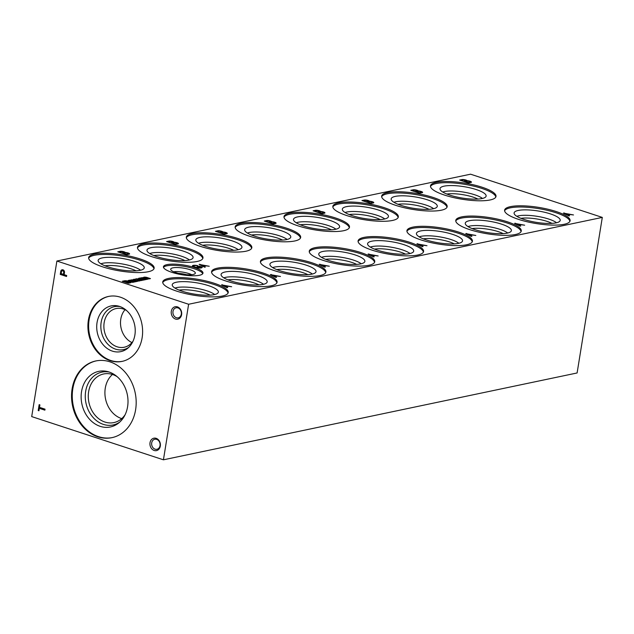 <?xml version="1.0" encoding="UTF-8"?>
<svg xmlns="http://www.w3.org/2000/svg" width="634" height="634" viewBox="0 0 634 634"><rect width="100%" height="100%" fill="white"/><g stroke="black" fill="none" stroke-linecap="round" stroke-linejoin="round"><path stroke-width="0.95" d="M31.7 416.593L56.894 261.034L188.623 304.257L163.429 459.809L31.7 416.593M188.623 304.257L602.3 217.407L470.571 174.192L56.894 261.034M459.618 180.056L468.471 182.957L471.221 182.378A3.21 0.792 9.2 0 0 471.458 182.14A3.21 0.792 9.2 0 0 467.163 180.706A3.051 0.753 9.2 0 0 465.197 179.826A3.051 0.753 9.2 0 0 462.21 179.509L459.618 180.056M410.784 190.311L419.629 193.212L422.387 192.633A3.21 0.792 9.2 0 0 422.624 192.395A3.21 0.792 9.2 0 0 418.321 190.961A3.051 0.753 9.2 0 0 416.364 190.073A3.051 0.753 9.2 0 0 413.376 189.764L410.784 190.311M361.951 200.558L370.795 203.466L373.545 202.888A3.21 0.792 9.2 0 0 373.791 202.65A3.21 0.792 9.2 0 0 369.487 201.216A3.051 0.753 9.2 0 0 367.53 200.328A3.051 0.753 9.2 0 0 364.534 200.019L361.951 200.558M313.109 210.813L321.961 213.713L324.711 213.143A3.21 0.792 9.2 0 0 324.949 212.897A3.21 0.792 9.2 0 0 320.646 211.463A3.051 0.753 9.2 0 0 318.688 210.583A3.051 0.753 9.2 0 0 315.7 210.274L313.109 210.813M264.275 221.068L273.119 223.968L275.877 223.39A3.21 0.792 9.2 0 0 276.115 223.152A3.21 0.792 9.2 0 0 271.812 221.718A3.051 0.753 9.2 0 0 269.854 220.83A3.051 0.753 9.2 0 0 266.859 220.521L264.275 221.068M215.433 231.323L224.285 234.223L227.035 233.645A3.21 0.792 9.2 0 0 227.273 233.407A3.21 0.792 9.2 0 0 222.978 231.973A3.051 0.753 9.2 0 0 221.012 231.085A3.051 0.753 9.2 0 0 218.025 230.776L215.433 231.323M166.599 241.57L175.444 244.478L178.202 243.9A3.21 0.792 9.2 0 0 178.439 243.654A3.21 0.792 9.2 0 0 174.136 242.228A3.051 0.753 9.2 0 0 172.179 241.34A3.051 0.753 9.2 0 0 169.191 241.031L166.599 241.57M117.765 251.825L126.61 254.725L129.36 254.147A3.21 0.792 9.2 0 0 129.605 253.909A3.21 0.792 9.2 0 0 125.302 252.475A3.051 0.753 9.2 0 0 123.345 251.587A3.051 0.753 9.2 0 0 120.349 251.278L117.765 251.825M568.912 215.917L569.594 215.774L567.993 214.95L570.053 214.522L573.508 214.95L563.404 213.095L568.912 215.917M520.078 226.164L520.76 226.021L519.151 225.205L521.211 224.769L524.675 225.205L514.562 223.35L520.078 226.164M471.236 236.419L471.918 236.276L470.317 235.46L472.378 235.024L475.833 235.452L465.728 233.605L471.236 236.419M422.402 246.674L423.084 246.531L421.475 245.707L423.536 245.279L426.999 245.707L416.895 243.852L422.402 246.674M373.561 256.921L374.242 256.778L372.641 255.962L374.702 255.526L378.157 255.962L368.053 254.107L373.561 256.921M324.727 267.176L325.408 267.033L323.808 266.217L325.868 265.781L329.323 266.209L319.219 264.362L324.727 267.176M275.893 277.43L276.575 277.288L274.966 276.464L277.026 276.036L280.49 276.464L270.377 274.617L275.893 277.43M227.051 287.685L227.733 287.543L226.132 286.719L228.192 286.283L231.648 286.719L221.543 284.864L227.051 287.685M204.647 267.223L205.329 267.08L203.728 266.264L205.788 265.828L209.244 266.256L199.139 264.41L204.647 267.223M195.494 267.453L194.979 266.938A3.249 0.8 9.2 0 1 193.544 266.011A3.249 0.8 9.2 0 1 193.98 265.701L194.194 265.654A3.051 0.753 9.2 0 1 197.364 265.868L197.745 265.654A4.169 1.03 9.2 0 0 193.338 265.369L193.124 265.416A4.319 1.062 9.2 0 0 192.419 265.86A4.319 1.062 9.2 0 0 192.934 266.502L193.101 266.589A5.389 1.323 9.2 0 0 199.472 268.071L199.861 268.071A5.08 1.252 9.2 0 0 201.921 267.691L202.064 267.588A7.117 1.751 9.2 0 0 202.23 267.294A7.117 1.751 9.2 0 0 202.214 267.08L199.409 266.161L197.174 266.629L201.041 267.057A4.573 1.125 9.2 0 1 201.049 267.168L200.986 267.556A4.573 1.125 9.2 0 0 200.978 267.445M195.541 267.128A4.066 0.999 9.2 0 0 199.987 267.691L200.281 267.635A4.573 1.125 9.2 0 0 201.049 267.168M144.75 277.874L149.085 278.889L150.456 278.603L146.993 277.462A2.441 0.602 9.2 0 0 143.53 277.462A2.441 0.602 9.2 0 0 143.633 277.676L141.612 277.7L146.739 279.38L148.11 279.095L145.115 278.112M141.39 278.825A7.101 1.751 9.2 0 0 141.739 278.595L141.675 278.984A7.101 1.751 9.2 0 1 141.334 279.214L140.693 279.134A2.116 0.523 9.2 0 0 140.51 279.301A2.116 0.523 9.2 0 0 141.208 279.824L141.327 279.856A1.625 0.404 9.2 0 0 143.125 280.117L143.292 280.109A12.197 3.004 9.2 0 0 144.504 279.848L146.668 279.404A2.441 0.602 9.2 0 1 145.582 279.134L143.054 278.31A2.029 0.499 9.2 0 0 140.597 277.946L138.838 278.239A2.885 0.713 9.2 0 0 138.474 278.508A2.885 0.713 9.2 0 0 139.005 279.039L140.273 278.865M140.312 278.627L141.739 278.595M134.503 280.077L138.743 281.06L140.114 280.775L136.841 279.578L141.089 280.569L142.468 280.283L138.997 279.142A2.441 0.602 9.2 0 0 135.525 279.142A2.441 0.602 9.2 0 0 135.549 279.253L135.621 279.364A2.687 0.658 9.2 0 0 133.203 279.634A2.687 0.658 9.2 0 0 133.291 279.848L131.27 279.871L136.397 281.551L137.768 281.266L134.757 280.276M131.056 280.997A7.101 1.751 9.2 0 0 131.397 280.767L131.333 281.155A7.101 1.751 9.2 0 1 130.992 281.385L130.35 281.306A2.116 0.523 9.2 0 0 130.168 281.472A2.116 0.523 9.2 0 0 130.866 281.987L130.984 282.027A1.625 0.404 9.2 0 0 132.783 282.288L132.95 282.281A12.197 3.004 9.2 0 0 134.162 282.019L136.326 281.575A2.441 0.602 9.2 0 1 135.24 281.306L132.712 280.482A2.029 0.499 9.2 0 0 130.255 280.109L128.496 280.41A2.885 0.713 9.2 0 0 128.131 280.68A2.885 0.713 9.2 0 0 128.662 281.211L129.93 281.036M129.97 280.799L131.397 280.767M122.291 281.258L128.353 283.239L130.382 282.819A3.336 0.824 9.2 0 0 130.937 282.471A3.336 0.824 9.2 0 0 129.637 281.575L129.035 281.377A3.336 0.824 9.2 0 0 124.518 280.791L122.291 281.258M166.98 264.632A20.019 4.937 -170.8 0 1 189.511 266.177A20.019 4.937 -170.8 0 1 202.967 273.159A20.019 4.937 -170.8 0 1 182.41 274.823A20.019 4.937 -170.8 0 1 163.437 266.755A20.019 4.937 -170.8 0 1 166.98 264.632M436.382 182.323A33.166 8.171 -170.8 0 1 473.709 184.882A33.166 8.171 -170.8 0 1 496.002 196.445A33.166 8.171 -170.8 0 1 461.948 199.211A33.166 8.171 -170.8 0 1 430.51 185.841A33.166 8.171 -170.8 0 1 436.382 182.323M387.548 192.577A33.166 8.171 -170.8 0 1 424.867 195.137A33.166 8.171 -170.8 0 1 447.16 206.7A33.166 8.171 -170.8 0 1 413.114 209.466A33.166 8.171 -170.8 0 1 381.676 196.088A33.166 8.171 -170.8 0 1 387.548 192.577M338.707 202.832A33.166 8.171 -170.8 0 1 376.033 205.392A33.166 8.171 -170.8 0 1 398.326 216.947A33.166 8.171 -170.8 0 1 364.273 219.713A33.166 8.171 -170.8 0 1 332.842 206.343A33.166 8.171 -170.8 0 1 338.707 202.832M289.873 213.079A33.166 8.171 -170.8 0 1 327.199 215.647A33.166 8.171 -170.8 0 1 349.485 227.202A33.166 8.171 -170.8 0 1 315.439 229.968A33.166 8.171 -170.8 0 1 284 216.598A33.166 8.171 -170.8 0 1 289.873 213.079M241.039 223.334A33.166 8.171 -170.8 0 1 278.358 225.894A33.166 8.171 -170.8 0 1 300.651 237.457A33.166 8.171 -170.8 0 1 266.605 240.223A33.166 8.171 -170.8 0 1 235.166 226.845A33.166 8.171 -170.8 0 1 241.039 223.334M192.197 233.589A33.166 8.171 -170.8 0 1 229.524 236.149A33.166 8.171 -170.8 0 1 251.817 247.704A33.166 8.171 -170.8 0 1 217.763 250.47A33.166 8.171 -170.8 0 1 186.325 237.1A33.166 8.171 -170.8 0 1 192.197 233.589M143.363 243.836A33.166 8.171 -170.8 0 1 180.682 246.404A33.166 8.171 -170.8 0 1 202.975 257.959A33.166 8.171 -170.8 0 1 168.929 260.725A33.166 8.171 -170.8 0 1 137.491 247.355A33.166 8.171 -170.8 0 1 143.363 243.836M94.521 254.091A33.166 8.171 -170.8 0 1 131.848 256.651A33.166 8.171 -170.8 0 1 154.141 268.214A33.166 8.171 -170.8 0 1 120.088 270.98A33.166 8.171 -170.8 0 1 88.657 257.602A33.166 8.171 -170.8 0 1 94.521 254.091M510.481 206.636A33.166 8.171 -170.8 0 1 547.808 209.196A33.166 8.171 -170.8 0 1 570.093 220.759A33.166 8.171 -170.8 0 1 536.047 223.525A33.166 8.171 -170.8 0 1 504.609 210.147A33.166 8.171 -170.8 0 1 510.481 206.636M461.647 216.891A33.166 8.171 -170.8 0 1 498.966 219.451A33.166 8.171 -170.8 0 1 521.259 231.006A33.166 8.171 -170.8 0 1 487.205 233.772A33.166 8.171 -170.8 0 1 455.775 220.402A33.166 8.171 -170.8 0 1 461.647 216.891M412.805 227.138A33.166 8.171 -170.8 0 1 450.132 229.706A33.166 8.171 -170.8 0 1 472.425 241.261A33.166 8.171 -170.8 0 1 438.371 244.027A33.166 8.171 -170.8 0 1 406.933 230.657A33.166 8.171 -170.8 0 1 412.805 227.138M363.971 237.393A33.166 8.171 -170.8 0 1 401.29 239.953A33.166 8.171 -170.8 0 1 423.583 251.516A33.166 8.171 -170.8 0 1 389.538 254.282A33.166 8.171 -170.8 0 1 358.099 240.904A33.166 8.171 -170.8 0 1 363.971 237.393M315.13 247.648A33.166 8.171 -170.8 0 1 352.456 250.208A33.166 8.171 -170.8 0 1 374.749 261.763A33.166 8.171 -170.8 0 1 340.696 264.529A33.166 8.171 -170.8 0 1 309.265 251.159A33.166 8.171 -170.8 0 1 315.13 247.648M266.296 257.895A33.166 8.171 -170.8 0 1 303.623 260.463A33.166 8.171 -170.8 0 1 325.908 272.018A33.166 8.171 -170.8 0 1 291.862 274.784A33.166 8.171 -170.8 0 1 260.423 261.414A33.166 8.171 -170.8 0 1 266.296 257.895M217.462 268.15A33.166 8.171 -170.8 0 1 254.781 270.71A33.166 8.171 -170.8 0 1 277.074 282.273A33.166 8.171 -170.8 0 1 243.028 285.038A33.166 8.171 -170.8 0 1 211.59 271.661A33.166 8.171 -170.8 0 1 217.462 268.15M168.62 278.405A33.166 8.171 -170.8 0 1 205.947 280.965A33.166 8.171 -170.8 0 1 228.24 292.52A33.166 8.171 -170.8 0 1 194.186 295.286A33.166 8.171 -170.8 0 1 162.748 281.916A33.166 8.171 -170.8 0 1 168.62 278.405M602.3 217.407L577.106 372.966L163.429 459.809M44.879 410.158L45.038 409.168L39.506 407.353L39.902 404.896L39.157 404.651L38.199 410.531L38.951 410.777L39.34 408.336L44.879 410.158M66.689 275.497L64.145 274.657L64.502 272.414A2.306 1.886 -101.9 0 0 62.132 269.751A2.306 1.886 -101.9 0 0 60.753 271.297L60.246 274.419L66.53 276.487L66.689 275.497M181.609 314.646A6.348 5.183 78.1 0 1 173.034 317.38A6.348 5.183 78.1 0 1 174.738 306.856A6.348 5.183 78.1 0 1 181.609 314.646M160.315 446.09A6.348 5.183 78.1 0 1 151.748 448.824A6.348 5.183 78.1 0 1 153.452 438.3A6.348 5.183 78.1 0 1 160.315 446.09M142.135 337.74A33.166 27.072 78.1 0 1 122.077 361.388A33.166 27.072 78.1 0 1 88.768 334.483A33.166 27.072 78.1 0 1 108.446 296.458A33.166 27.072 78.1 0 1 142.135 337.74M135.613 409.73A39.189 31.985 78.1 0 1 111.917 437.658A39.189 31.985 78.1 0 1 72.561 405.887A39.189 31.985 78.1 0 1 95.813 360.96A39.189 31.985 78.1 0 1 135.613 409.73M112.266 437.587A39.189 31.985 78.1 0 1 73.275 405.736A39.189 31.985 78.1 0 1 96.17 360.889M127.593 406.711A28.411 23.196 78.1 0 1 118.574 423.092A28.411 23.196 78.1 0 1 81.873 403.929A28.411 23.196 78.1 0 1 107.764 371.619A28.411 23.196 78.1 0 1 127.593 406.711M119.699 422.133A27.008 22.047 78.1 0 1 85.962 403.065A27.008 22.047 78.1 0 1 109.183 372.047M125.144 414.676A24.845 20.28 78.1 0 1 113.866 422.593A24.845 20.28 78.1 0 1 88.918 402.447A24.845 20.28 78.1 0 1 103.659 373.973A24.845 20.28 78.1 0 1 117.171 376.691M121.712 418.614A24.845 20.28 78.1 0 1 105.553 398.96A24.845 20.28 78.1 0 1 112.448 374.464M122.433 361.309A33.166 27.072 78.1 0 1 89.481 334.332A33.166 27.072 78.1 0 1 108.802 296.387M134.891 334.982A23.355 19.06 78.1 0 1 127.482 348.446A23.355 19.06 78.1 0 1 97.319 332.692A23.355 19.06 78.1 0 1 118.598 306.135A23.355 19.06 78.1 0 1 134.891 334.982M128.599 347.472A21.944 17.918 78.1 0 1 101.408 331.828A21.944 17.918 78.1 0 1 120.016 306.579M133.045 341.155A19.765 16.127 78.1 0 1 124.24 347.234A19.765 16.127 78.1 0 1 104.388 331.202A19.765 16.127 78.1 0 1 116.117 308.552A19.765 16.127 78.1 0 1 126.626 310.565M131.935 342.59A19.765 16.127 78.1 0 1 125.033 309.701M162.748 282.534A33.166 8.171 -170.8 0 1 168.43 279.61A33.166 8.171 -170.8 0 1 204.584 281.9A33.166 8.171 -170.8 0 1 228.05 293.114M176.379 282.217A23.355 5.754 -170.8 0 1 203.395 284.198A23.355 5.754 -170.8 0 1 218.239 292.536A23.355 5.754 -170.8 0 1 194.376 294.105A23.355 5.754 -170.8 0 1 172.234 285.086A23.355 5.754 -170.8 0 1 176.379 282.217M174.968 288.09A21.944 5.413 -170.8 0 1 176.704 287.606A21.944 5.413 -170.8 0 1 197.063 288.399A21.944 5.413 -170.8 0 1 214.696 294.525M179.089 290.11A19.765 4.874 -170.8 0 1 210.147 295.143M211.582 272.279A33.166 8.171 -170.8 0 1 217.264 269.355A33.166 8.171 -170.8 0 1 253.418 271.645A33.166 8.171 -170.8 0 1 276.884 282.859M225.213 271.962A23.355 5.754 -170.8 0 1 252.237 273.951A23.355 5.754 -170.8 0 1 267.072 282.288A23.355 5.754 -170.8 0 1 243.218 283.858A23.355 5.754 -170.8 0 1 221.076 274.839A23.355 5.754 -170.8 0 1 225.213 271.962M223.81 277.843A21.944 5.413 -170.8 0 1 225.546 277.359A21.944 5.413 -170.8 0 1 245.897 278.144A21.944 5.413 -170.8 0 1 263.53 284.27M227.923 279.856A19.765 4.874 -170.8 0 1 258.981 284.888M260.416 262.032A33.166 8.171 -170.8 0 1 266.098 259.1A33.166 8.171 -170.8 0 1 302.252 261.398A33.166 8.171 -170.8 0 1 325.725 272.604M274.054 261.715A23.355 5.754 -170.8 0 1 301.071 263.696A23.355 5.754 -170.8 0 1 315.906 272.034A23.355 5.754 -170.8 0 1 292.052 273.603A23.355 5.754 -170.8 0 1 269.91 264.584A23.355 5.754 -170.8 0 1 274.054 261.715M272.644 267.588A21.944 5.413 -170.8 0 1 274.379 267.104A21.944 5.413 -170.8 0 1 294.739 267.889A21.944 5.413 -170.8 0 1 312.364 274.023M276.765 269.601A19.765 4.874 -170.8 0 1 307.823 274.633M309.257 251.777A33.166 8.171 -170.8 0 1 314.939 248.853A33.166 8.171 -170.8 0 1 351.093 251.143A33.166 8.171 -170.8 0 1 374.559 262.357M322.888 251.46A23.355 5.754 -170.8 0 1 349.913 253.441A23.355 5.754 -170.8 0 1 364.748 261.779A23.355 5.754 -170.8 0 1 340.886 263.348A23.355 5.754 -170.8 0 1 318.751 254.329A23.355 5.754 -170.8 0 1 322.888 251.46M321.478 257.333A21.944 5.413 -170.8 0 1 323.213 256.849A21.944 5.413 -170.8 0 1 343.573 257.642A21.944 5.413 -170.8 0 1 361.206 263.768M325.599 259.354A19.765 4.874 -170.8 0 1 356.657 264.378M358.091 241.522A33.166 8.171 -170.8 0 1 363.773 238.598A33.166 8.171 -170.8 0 1 399.927 240.888A33.166 8.171 -170.8 0 1 423.393 252.102M371.73 241.205A23.355 5.754 -170.8 0 1 398.746 243.194A23.355 5.754 -170.8 0 1 413.582 251.524A23.355 5.754 -170.8 0 1 389.728 253.093A23.355 5.754 -170.8 0 1 367.585 244.074A23.355 5.754 -170.8 0 1 371.73 241.205M370.319 247.086A21.944 5.413 -170.8 0 1 372.055 246.594A21.944 5.413 -170.8 0 1 392.414 247.387A21.944 5.413 -170.8 0 1 410.039 253.513M374.44 249.099A19.765 4.874 -170.8 0 1 405.498 254.131M406.933 231.275A33.166 8.171 -170.8 0 1 412.615 228.343A33.166 8.171 -170.8 0 1 448.769 230.633A33.166 8.171 -170.8 0 1 472.235 241.847M420.564 230.958A23.355 5.754 -170.8 0 1 447.58 232.94A23.355 5.754 -170.8 0 1 462.424 241.277A23.355 5.754 -170.8 0 1 438.562 242.846A23.355 5.754 -170.8 0 1 416.419 233.827A23.355 5.754 -170.8 0 1 420.564 230.958M419.153 236.831A21.944 5.413 -170.8 0 1 420.889 236.347A21.944 5.413 -170.8 0 1 441.248 237.132A21.944 5.413 -170.8 0 1 458.881 243.266M423.274 238.844A19.765 4.874 -170.8 0 1 454.332 243.876M455.767 221.02A33.166 8.171 -170.8 0 1 461.449 218.096A33.166 8.171 -170.8 0 1 497.603 220.386A33.166 8.171 -170.8 0 1 521.069 231.592M469.398 220.703A23.355 5.754 -170.8 0 1 496.422 222.685A23.355 5.754 -170.8 0 1 511.258 231.022A23.355 5.754 -170.8 0 1 487.403 232.591A23.355 5.754 -170.8 0 1 465.261 223.572A23.355 5.754 -170.8 0 1 469.398 220.703M467.995 226.576A21.944 5.413 -170.8 0 1 469.731 226.092A21.944 5.413 -170.8 0 1 490.082 226.885A21.944 5.413 -170.8 0 1 507.715 233.011M472.108 228.597A19.765 4.874 -170.8 0 1 503.166 233.621M504.601 210.765A33.166 8.171 -170.8 0 1 510.283 207.841A33.166 8.171 -170.8 0 1 546.437 210.131A33.166 8.171 -170.8 0 1 569.911 221.345M518.24 210.448A23.355 5.754 -170.8 0 1 545.256 212.43A23.355 5.754 -170.8 0 1 560.091 220.767A23.355 5.754 -170.8 0 1 536.237 222.336A23.355 5.754 -170.8 0 1 514.095 213.317A23.355 5.754 -170.8 0 1 518.24 210.448M516.829 216.321A21.944 5.413 -170.8 0 1 518.564 215.837A21.944 5.413 -170.8 0 1 538.924 216.63A21.944 5.413 -170.8 0 1 556.549 222.756M520.95 218.342A19.765 4.874 -170.8 0 1 552.008 223.374M88.649 258.22A33.166 8.171 -170.8 0 1 94.331 255.296A33.166 8.171 -170.8 0 1 130.485 257.586A33.166 8.171 -170.8 0 1 153.951 268.8M102.28 257.903A23.355 5.754 -170.8 0 1 129.304 259.892A23.355 5.754 -170.8 0 1 144.14 268.23A23.355 5.754 -170.8 0 1 120.286 269.799A23.355 5.754 -170.8 0 1 98.143 260.78A23.355 5.754 -170.8 0 1 102.28 257.903M100.869 263.784A21.944 5.413 -170.8 0 1 102.605 263.3A21.944 5.413 -170.8 0 1 122.964 264.085A21.944 5.413 -170.8 0 1 140.597 270.219M104.99 265.797A19.765 4.874 -170.8 0 1 136.048 270.829M137.483 247.973A33.166 8.171 -170.8 0 1 143.165 245.049A33.166 8.171 -170.8 0 1 179.319 247.339A33.166 8.171 -170.8 0 1 202.785 258.545M151.122 247.656A23.355 5.754 -170.8 0 1 178.138 249.637A23.355 5.754 -170.8 0 1 192.974 257.975A23.355 5.754 -170.8 0 1 169.119 259.544A23.355 5.754 -170.8 0 1 146.977 250.525A23.355 5.754 -170.8 0 1 151.122 247.656M149.711 253.529A21.944 5.413 -170.8 0 1 151.447 253.045A21.944 5.413 -170.8 0 1 171.806 253.83A21.944 5.413 -170.8 0 1 189.431 259.964M153.832 255.542A19.765 4.874 -170.8 0 1 184.89 260.574M186.325 237.718A33.166 8.171 -170.8 0 1 192.007 234.794A33.166 8.171 -170.8 0 1 228.161 237.084A33.166 8.171 -170.8 0 1 251.627 248.298M199.956 237.401A23.355 5.754 -170.8 0 1 226.972 239.383A23.355 5.754 -170.8 0 1 241.816 247.72A23.355 5.754 -170.8 0 1 217.953 249.289A23.355 5.754 -170.8 0 1 195.811 240.27A23.355 5.754 -170.8 0 1 199.956 237.401M198.545 243.274A21.944 5.413 -170.8 0 1 200.281 242.79A21.944 5.413 -170.8 0 1 220.64 243.583A21.944 5.413 -170.8 0 1 238.273 249.709M202.666 245.295A19.765 4.874 -170.8 0 1 233.724 250.327M235.159 227.463A33.166 8.171 -170.8 0 1 240.841 224.539A33.166 8.171 -170.8 0 1 276.995 226.829A33.166 8.171 -170.8 0 1 300.461 238.043M248.797 227.146A23.355 5.754 -170.8 0 1 275.814 229.136A23.355 5.754 -170.8 0 1 290.649 237.473A23.355 5.754 -170.8 0 1 266.795 239.042A23.355 5.754 -170.8 0 1 244.653 230.015A23.355 5.754 -170.8 0 1 248.797 227.146M247.387 233.027A21.944 5.413 -170.8 0 1 249.122 232.543A21.944 5.413 -170.8 0 1 269.474 233.328A21.944 5.413 -170.8 0 1 287.107 239.454M251.508 235.04A19.765 4.874 -170.8 0 1 282.558 240.072M283.992 217.216A33.166 8.171 -170.8 0 1 289.675 214.284A33.166 8.171 -170.8 0 1 325.836 216.582A33.166 8.171 -170.8 0 1 349.302 227.788M297.631 216.899A23.355 5.754 -170.8 0 1 324.648 218.881A23.355 5.754 -170.8 0 1 339.483 227.218A23.355 5.754 -170.8 0 1 315.629 228.787A23.355 5.754 -170.8 0 1 293.487 219.768A23.355 5.754 -170.8 0 1 297.631 216.899M296.221 222.772A21.944 5.413 -170.8 0 1 297.956 222.288A21.944 5.413 -170.8 0 1 318.316 223.073A21.944 5.413 -170.8 0 1 335.941 229.207M300.342 224.785A19.765 4.874 -170.8 0 1 331.4 229.817M332.834 206.961A33.166 8.171 -170.8 0 1 338.516 204.037A33.166 8.171 -170.8 0 1 374.67 206.327A33.166 8.171 -170.8 0 1 398.136 217.533M346.465 206.644A23.355 5.754 -170.8 0 1 373.489 208.626A23.355 5.754 -170.8 0 1 388.325 216.963A23.355 5.754 -170.8 0 1 364.463 218.532A23.355 5.754 -170.8 0 1 342.328 209.513A23.355 5.754 -170.8 0 1 346.465 206.644M345.054 212.517A21.944 5.413 -170.8 0 1 346.79 212.033A21.944 5.413 -170.8 0 1 367.149 212.826A21.944 5.413 -170.8 0 1 384.783 218.952M349.175 214.538A19.765 4.874 -170.8 0 1 380.234 219.562M381.668 196.706A33.166 8.171 -170.8 0 1 387.35 193.782A33.166 8.171 -170.8 0 1 423.504 196.072A33.166 8.171 -170.8 0 1 446.97 207.286M395.307 196.389A23.355 5.754 -170.8 0 1 422.323 198.371A23.355 5.754 -170.8 0 1 437.159 206.708A23.355 5.754 -170.8 0 1 413.305 208.277A23.355 5.754 -170.8 0 1 391.162 199.258A23.355 5.754 -170.8 0 1 395.307 196.389M393.896 202.27A21.944 5.413 -170.8 0 1 395.632 201.778A21.944 5.413 -170.8 0 1 415.991 202.571A21.944 5.413 -170.8 0 1 433.616 208.697M398.017 204.283A19.765 4.874 -170.8 0 1 429.075 209.315M430.51 186.451A33.166 8.171 -170.8 0 1 436.192 183.527A33.166 8.171 -170.8 0 1 472.346 185.817A33.166 8.171 -170.8 0 1 495.812 197.031M444.141 186.142A23.355 5.754 -170.8 0 1 471.157 188.124A23.355 5.754 -170.8 0 1 486.001 196.461A23.355 5.754 -170.8 0 1 462.138 198.03A23.355 5.754 -170.8 0 1 439.996 189.011A23.355 5.754 -170.8 0 1 444.141 186.142M442.73 192.015A21.944 5.413 -170.8 0 1 444.466 191.531A21.944 5.413 -170.8 0 1 464.825 192.316A21.944 5.413 -170.8 0 1 482.458 198.45M446.851 194.028A19.765 4.874 -170.8 0 1 477.909 199.06M163.493 267.382A20.019 4.937 -170.8 0 1 166.79 265.836A20.019 4.937 -170.8 0 1 188.139 267.12A20.019 4.937 -170.8 0 1 202.714 273.737M172.9 267.841A12.482 3.075 -170.8 0 1 187.252 268.887A12.482 3.075 -170.8 0 1 195.28 273.317A12.482 3.075 -170.8 0 1 182.513 274.197A12.482 3.075 -170.8 0 1 170.681 269.331A12.482 3.075 -170.8 0 1 172.9 267.841M173.637 271.764A11.634 2.869 -170.8 0 1 191.706 274.688M178.645 273.412A10.207 2.52 -170.8 0 1 186.436 274.673M160.022 445.623A5.127 4.184 78.1 0 1 156.915 449.284A5.127 4.184 78.1 0 1 151.764 445.123A5.127 4.184 78.1 0 1 154.807 439.243A5.127 4.184 78.1 0 1 160.022 445.623M181.308 314.179A5.127 4.184 78.1 0 1 178.202 317.84A5.127 4.184 78.1 0 1 173.05 313.679A5.127 4.184 78.1 0 1 176.093 307.799A5.127 4.184 78.1 0 1 181.308 314.179M130.81 282.653A3.336 0.824 9.2 0 0 129.574 281.964L128.971 281.765A3.336 0.824 9.2 0 0 124.454 281.179L122.996 281.488M124.969 281.433L128.702 282.431A1.791 0.444 9.2 0 0 128.876 282.281A1.791 0.444 9.2 0 0 128.1 281.773L127.68 281.639A1.625 0.404 9.2 0 0 125.421 281.337L124.906 281.821L128.282 282.518M128.219 282.907L128.702 282.431M128.639 282.819A1.791 0.444 9.2 0 0 128.813 282.669L128.876 282.281M130.992 281.385L130.35 281.306M135.407 281.765A2.441 0.602 9.2 0 1 135.177 281.694L135.24 281.306M135.177 281.694L132.712 280.482M132.649 280.87A2.029 0.499 9.2 0 0 130.192 280.505L130.255 280.109M129.827 280.529L128.837 280.323M132.007 281.631L133.116 281.718A1.625 0.404 9.2 0 0 133.251 281.591A1.625 0.404 9.2 0 0 132.791 281.227L131.84 281.448L131.943 282.019L133.005 281.742M132.942 282.13L133.116 281.718M141.699 280.442L138.933 279.531A2.441 0.602 9.2 0 0 135.621 279.356L135.557 279.752A2.687 0.658 9.2 0 0 133.291 279.848L131.967 280.101M137.007 281.425L134.693 280.664M139.353 280.933L137.102 279.784M136.841 279.578L137.039 280.173M141.334 279.214L140.693 279.134M145.749 279.594A2.441 0.602 9.2 0 1 145.519 279.523L145.582 279.134M145.519 279.523L143.054 278.31M142.991 278.698A2.029 0.499 9.2 0 0 140.534 278.334L140.597 277.946M140.169 278.358L139.179 278.152M142.349 279.459L143.458 279.546A1.625 0.404 9.2 0 0 143.593 279.42A1.625 0.404 9.2 0 0 143.133 279.055L142.182 279.277L142.285 279.848L143.347 279.57M143.284 279.959L143.458 279.546M142.174 279.34L142.285 279.848M149.695 278.762L146.929 277.851A2.441 0.602 9.2 0 0 143.633 277.676L142.309 277.93M147.35 279.253L145.051 278.5M201.049 267.104L202.151 267.469A7.117 1.751 9.2 0 0 202.151 267.469L202.214 267.08M199.552 266.613L199.409 266.161M199.345 266.549L197.871 266.859M200.986 267.556A4.573 1.125 9.2 0 1 200.217 268.024L200.281 267.635M193.544 266.011L193.481 266.407A3.249 0.8 9.2 0 0 194.289 267.096M194.115 265.67A4.169 1.03 9.2 0 0 193.275 265.757L193.338 265.369M193.275 265.757L193.061 265.804A4.319 1.062 9.2 0 0 192.459 266.066M204.75 267.207L203.728 266.264M200.764 264.853L199.868 264.259M205.567 265.876L204.83 265.717M203.173 265.979L204.845 265.622L200.78 264.75L203.11 266.367L204.845 265.622M203.11 266.367L200.78 264.75M227.154 287.662L226.132 286.719M223.168 285.308L222.272 284.714M227.971 286.33L227.234 286.18M225.569 286.433L227.249 286.085L223.184 285.205L225.506 286.822L227.249 286.085M225.506 286.822L223.184 285.205M275.988 277.407L274.966 276.464M272.01 275.053L271.106 274.459M276.804 276.083L276.067 275.925M274.411 276.186L276.083 275.83L272.026 274.95L274.348 276.575L276.083 275.83M274.348 276.575L272.026 274.95M324.822 267.16L323.808 266.217M320.844 264.806L319.948 264.212M325.646 265.828L324.909 265.67M323.245 265.931L324.925 265.575L320.859 264.703L323.182 266.32L324.925 265.575M323.182 266.32L320.859 264.703M373.664 256.905L372.641 255.962M369.677 254.551L368.782 253.957M374.48 255.573L373.743 255.415M372.079 255.676L373.759 255.328L369.693 254.448L372.023 256.065L373.759 255.328M372.023 256.065L369.693 254.448M422.498 246.65L421.475 245.707M418.519 244.296L417.616 243.702M423.314 245.326L422.585 245.168M420.921 245.421L422.593 245.073L418.535 244.193L420.857 245.818L422.593 245.073M420.857 245.818L418.535 244.193M471.331 236.403L470.317 235.46M467.353 234.049L466.458 233.455M472.156 235.071L471.419 234.913M469.754 235.174L471.434 234.818L467.369 233.946L469.691 235.563L471.434 234.818M469.691 235.563L467.369 233.946M520.173 226.148L519.151 225.205M516.195 223.794L515.291 223.2M520.99 224.816L520.252 224.658M518.596 224.919L520.268 224.571L516.211 223.691L518.533 225.308L520.268 224.571M518.533 225.308L516.211 223.691M569.007 215.893L567.993 214.95M565.029 213.539L564.133 212.945M569.831 214.561L569.094 214.411M567.43 214.664L569.11 214.316L565.045 213.436L567.367 215.053L569.11 214.316M567.367 215.053L565.045 213.436M121.348 251.682A3.051 0.753 9.2 0 0 120.286 251.666L118.463 252.055M129.471 254.091A3.21 0.792 9.2 0 0 127.577 253.228M125.231 252.855A3.051 0.753 9.2 0 0 123.194 251.96M122.291 252.871L123.828 252.546A1.68 0.412 9.2 0 0 123.923 252.435A1.68 0.412 9.2 0 0 122.933 251.888A1.68 0.412 9.2 0 0 121.102 251.69L119.644 251.999L122.227 253.259L123.828 252.546M122.227 253.259L119.644 251.999M123.345 253.212L126.38 254.21L128.1 253.846A1.902 0.468 9.2 0 0 128.234 253.711A1.902 0.468 9.2 0 0 127.085 253.077A1.902 0.468 9.2 0 0 124.993 252.871L123.281 253.6L126.38 254.21M126.317 254.599L128.1 253.846M170.181 241.427A3.051 0.753 9.2 0 0 169.127 241.419L167.297 241.8M178.305 243.836A3.21 0.792 9.2 0 0 176.41 242.973M172.036 241.705A3.051 0.753 9.2 0 1 174.065 242.6L174.136 242.228M171.132 242.616L172.662 242.291A1.68 0.412 9.2 0 0 172.765 242.18A1.68 0.412 9.2 0 0 171.774 241.633A1.68 0.412 9.2 0 0 169.936 241.443L168.478 241.744L171.069 243.004L172.662 242.291M171.069 243.004L168.478 241.744M172.179 242.957L175.222 243.955L176.941 243.591A1.902 0.468 9.2 0 0 177.068 243.456A1.902 0.468 9.2 0 0 175.919 242.822A1.902 0.468 9.2 0 0 173.827 242.616L172.115 243.353L175.222 243.955M175.158 244.344L176.941 243.591M219.023 231.172A3.051 0.753 9.2 0 0 217.961 231.164L216.131 231.545M227.146 233.581A3.21 0.792 9.2 0 0 225.252 232.726M222.906 232.345A3.051 0.753 9.2 0 0 220.87 231.458M219.966 232.361L221.504 232.044A1.68 0.412 9.2 0 0 221.599 231.933A1.68 0.412 9.2 0 0 220.608 231.378A1.68 0.412 9.2 0 0 218.778 231.188L217.311 231.497L219.903 232.749L221.504 232.044M219.903 232.749L217.311 231.497M221.012 232.71L224.056 233.708L225.775 233.336A1.902 0.468 9.2 0 0 225.91 233.201A1.902 0.468 9.2 0 0 224.761 232.575A1.902 0.468 9.2 0 0 222.669 232.369L220.949 233.098L224.056 233.708M223.992 234.097L225.775 233.336M267.857 220.925A3.051 0.753 9.2 0 0 266.795 220.909L264.972 221.298M275.98 223.334A3.21 0.792 9.2 0 0 274.086 222.471M269.712 221.203A3.051 0.753 9.2 0 1 271.74 222.098L271.812 221.718M268.8 222.114L270.338 221.789A1.68 0.412 9.2 0 0 270.441 221.678A1.68 0.412 9.2 0 0 269.45 221.123A1.68 0.412 9.2 0 0 267.611 220.933L266.153 221.242L268.737 222.502L270.338 221.789M268.737 222.502L266.153 221.242M269.854 222.455L272.889 223.453L274.617 223.089A1.902 0.468 9.2 0 0 274.744 222.954A1.902 0.468 9.2 0 0 273.595 222.32A1.902 0.468 9.2 0 0 271.503 222.114L269.791 222.843L272.889 223.453M272.826 223.842L274.617 223.089M316.691 210.67A3.051 0.753 9.2 0 0 315.637 210.662L313.806 211.043M324.822 213.079A3.21 0.792 9.2 0 0 322.92 212.216M320.582 211.843A3.051 0.753 9.2 0 0 318.545 210.948M317.642 211.859L319.171 211.534A1.68 0.412 9.2 0 0 319.274 211.423A1.68 0.412 9.2 0 0 318.284 210.876A1.68 0.412 9.2 0 0 316.445 210.686L314.987 210.987L317.579 212.247L319.171 211.534M317.579 212.247L314.987 210.987M318.688 212.2L321.731 213.198L323.451 212.834A1.902 0.468 9.2 0 0 323.586 212.699A1.902 0.468 9.2 0 0 322.437 212.065A1.902 0.468 9.2 0 0 320.336 211.859L318.625 212.588L321.731 213.198M321.668 213.587L323.451 212.834M365.533 200.415A3.051 0.753 9.2 0 0 364.471 200.407L362.648 200.788M373.656 202.825A3.21 0.792 9.2 0 0 371.762 201.969M367.379 200.701A3.051 0.753 9.2 0 1 369.416 201.588L369.487 201.216M366.476 201.604L368.013 201.287A1.68 0.412 9.2 0 0 368.108 201.168A1.68 0.412 9.2 0 0 367.118 200.621A1.68 0.412 9.2 0 0 365.287 200.431L363.829 200.732L366.412 201.992L368.013 201.287M366.412 201.992L363.829 200.732M367.53 201.953L370.565 202.951L372.285 202.579A1.902 0.468 9.2 0 0 372.42 202.444A1.902 0.468 9.2 0 0 371.27 201.818A1.902 0.468 9.2 0 0 369.178 201.612L367.466 202.341L370.565 202.951M370.502 203.34L372.285 202.579M414.367 190.16A3.051 0.753 9.2 0 0 413.313 190.152L411.482 190.541M422.49 192.57A3.21 0.792 9.2 0 0 420.596 191.714M418.25 191.341A3.051 0.753 9.2 0 0 416.221 190.446M415.318 191.357L416.847 191.032A1.68 0.412 9.2 0 0 416.95 190.921A1.68 0.412 9.2 0 0 415.959 190.366A1.68 0.412 9.2 0 0 414.121 190.176L412.663 190.485L415.254 191.745L416.847 191.032M415.254 191.745L412.663 190.485M416.364 191.698L419.407 192.696L421.127 192.332A1.902 0.468 9.2 0 0 421.253 192.189A1.902 0.468 9.2 0 0 420.104 191.563A1.902 0.468 9.2 0 0 418.012 191.357L416.3 192.086L419.407 192.696M419.343 193.085L421.127 192.332M463.208 179.913A3.051 0.753 9.2 0 0 462.146 179.905L460.316 180.286M462.146 179.905L462.21 179.509M471.331 182.323A3.21 0.792 9.2 0 0 469.437 181.459M465.055 180.191A3.051 0.753 9.2 0 1 467.092 181.086L467.163 180.706M464.151 181.102L465.689 180.777A1.68 0.412 9.2 0 0 465.784 180.666A1.68 0.412 9.2 0 0 464.793 180.119A1.68 0.412 9.2 0 0 462.955 179.921L461.497 180.23L464.088 181.49L465.689 180.777M464.088 181.49L461.497 180.23M465.197 181.443L468.241 182.441L469.96 182.077A1.902 0.468 9.2 0 0 470.095 181.942A1.902 0.468 9.2 0 0 468.946 181.308A1.902 0.468 9.2 0 0 466.854 181.102L465.134 181.831L468.241 182.441M468.177 182.83L469.96 182.077M62.243 269.735A2.306 1.886 -101.9 0 0 60.983 271.249L60.753 271.297M60.983 271.249L60.246 274.419M60.476 274.371L66.546 276.369M63.4 274.419L63.701 272.525A1.387 1.133 -101.9 0 0 61.482 271.637L61.149 273.682L63.63 274.363L63.931 272.477A1.387 1.133 -101.9 0 0 62.409 270.781M39.34 408.336L44.903 410.039M39.363 404.722L38.199 410.531M38.428 410.483L38.967 410.658M142.404 279.887L142.468 279.491M368.108 201.168L368.045 201.564M421.253 192.189L421.19 192.585"/></g></svg>

